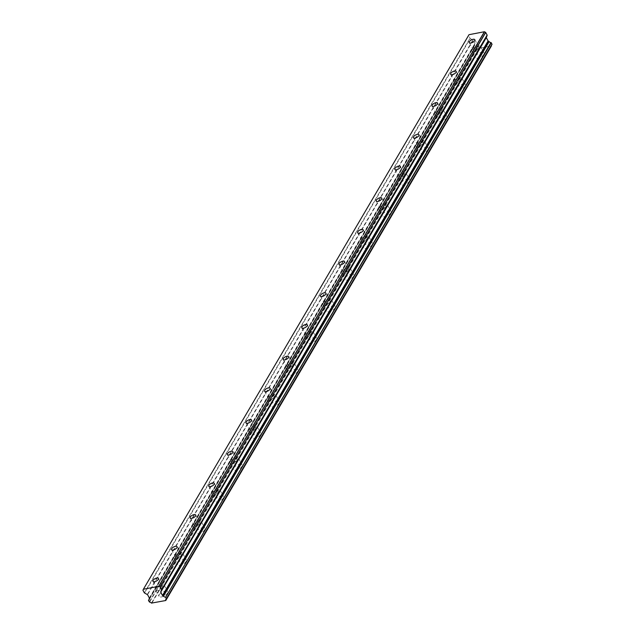 <?xml version="1.0" encoding="UTF-8"?>
<svg xmlns="http://www.w3.org/2000/svg" width="635" height="635" viewBox="0 0 635 635"><rect width="100%" height="100%" fill="white"/><g stroke="black" fill="none" stroke-linecap="round" stroke-linejoin="round"><path stroke-width="0.48" stroke-dasharray="3.17 2.38" d="M478.846 48.419A3.127 1.373 -28.4 0 0 478.988 47.434A3.127 1.373 -28.4 0 0 476.464 47.315A3.127 1.373 -28.4 0 0 473.623 49.419A3.127 1.373 -28.4 0 0 473.48 50.411A3.127 1.373 -28.4 0 0 476.004 50.522A3.127 1.373 -28.4 0 0 478.846 48.419M162.536 587.129A3.127 1.373 -28.4 0 0 162.671 586.145A3.127 1.373 -28.4 0 0 160.147 586.026A3.127 1.373 -28.4 0 0 157.305 588.129A3.127 1.373 -28.4 0 0 157.17 589.121A3.127 1.373 -28.4 0 0 159.695 589.24A3.127 1.373 -28.4 0 0 162.536 587.129M181.142 555.442A3.127 1.373 -28.4 0 0 181.277 554.458A3.127 1.373 -28.4 0 0 178.752 554.339A3.127 1.373 -28.4 0 0 175.919 556.443A3.127 1.373 -28.4 0 0 175.776 557.435A3.127 1.373 -28.4 0 0 178.3 557.546A3.127 1.373 -28.4 0 0 181.142 555.442M199.747 523.756A3.127 1.373 -28.4 0 0 199.89 522.764A3.127 1.373 -28.4 0 0 197.366 522.653A3.127 1.373 -28.4 0 0 194.524 524.756A3.127 1.373 -28.4 0 0 194.381 525.74A3.127 1.373 -28.4 0 0 196.906 525.859A3.127 1.373 -28.4 0 0 199.747 523.756M218.353 492.069A3.127 1.373 -28.4 0 0 218.496 491.077A3.127 1.373 -28.4 0 0 215.971 490.958A3.127 1.373 -28.4 0 0 213.13 493.062A3.127 1.373 -28.4 0 0 212.987 494.054A3.127 1.373 -28.4 0 0 215.511 494.173A3.127 1.373 -28.4 0 0 218.353 492.069M236.958 460.375A3.127 1.373 -28.4 0 0 237.101 459.391A3.127 1.373 -28.4 0 0 234.577 459.272A3.127 1.373 -28.4 0 0 231.735 461.375A3.127 1.373 -28.4 0 0 231.592 462.367A3.127 1.373 -28.4 0 0 234.117 462.478A3.127 1.373 -28.4 0 0 236.958 460.375M255.564 428.689A3.127 1.373 -28.4 0 0 255.707 427.696A3.127 1.373 -28.4 0 0 253.182 427.585A3.127 1.373 -28.4 0 0 250.341 429.689A3.127 1.373 -28.4 0 0 250.206 430.673A3.127 1.373 -28.4 0 0 252.73 430.792A3.127 1.373 -28.4 0 0 255.564 428.689M274.177 397.002A3.127 1.373 -28.4 0 0 274.312 396.01A3.127 1.373 -28.4 0 0 271.788 395.891A3.127 1.373 -28.4 0 0 268.946 397.994A3.127 1.373 -28.4 0 0 268.811 398.986A3.127 1.373 -28.4 0 0 271.335 399.105A3.127 1.373 -28.4 0 0 274.177 397.002M292.783 365.308A3.127 1.373 -28.4 0 0 292.918 364.323A3.127 1.373 -28.4 0 0 290.393 364.204A3.127 1.373 -28.4 0 0 287.56 366.308A3.127 1.373 -28.4 0 0 287.417 367.3A3.127 1.373 -28.4 0 0 289.941 367.411A3.127 1.373 -28.4 0 0 292.783 365.308M311.388 333.621A3.127 1.373 -28.4 0 0 311.531 332.629A3.127 1.373 -28.4 0 0 308.999 332.518A3.127 1.373 -28.4 0 0 306.165 334.621A3.127 1.373 -28.4 0 0 306.022 335.605A3.127 1.373 -28.4 0 0 308.546 335.724A3.127 1.373 -28.4 0 0 311.388 333.621M329.994 301.935A3.127 1.373 -28.4 0 0 330.137 300.942A3.127 1.373 -28.4 0 0 327.612 300.823A3.127 1.373 -28.4 0 0 324.771 302.935A3.127 1.373 -28.4 0 0 324.628 303.919A3.127 1.373 -28.4 0 0 327.152 304.038A3.127 1.373 -28.4 0 0 329.994 301.935M348.599 270.24A3.127 1.373 -28.4 0 0 348.742 269.256A3.127 1.373 -28.4 0 0 346.218 269.137A3.127 1.373 -28.4 0 0 343.376 271.24A3.127 1.373 -28.4 0 0 343.233 272.232A3.127 1.373 -28.4 0 0 345.757 272.344A3.127 1.373 -28.4 0 0 348.599 270.24M367.205 238.554A3.127 1.373 -28.4 0 0 367.347 237.561A3.127 1.373 -28.4 0 0 364.823 237.45A3.127 1.373 -28.4 0 0 361.982 239.554A3.127 1.373 -28.4 0 0 361.839 240.538A3.127 1.373 -28.4 0 0 364.363 240.657A3.127 1.373 -28.4 0 0 367.205 238.554M385.81 206.867A3.127 1.373 -28.4 0 0 385.953 205.875A3.127 1.373 -28.4 0 0 383.429 205.756A3.127 1.373 -28.4 0 0 380.587 207.867A3.127 1.373 -28.4 0 0 380.452 208.851A3.127 1.373 -28.4 0 0 382.976 208.971A3.127 1.373 -28.4 0 0 385.81 206.867M404.424 175.173A3.127 1.373 -28.4 0 0 404.558 174.188A3.127 1.373 -28.4 0 0 402.034 174.069A3.127 1.373 -28.4 0 0 399.193 176.173A3.127 1.373 -28.4 0 0 399.058 177.165A3.127 1.373 -28.4 0 0 401.582 177.276A3.127 1.373 -28.4 0 0 404.424 175.173M423.029 143.486A3.127 1.373 -28.4 0 0 423.164 142.494A3.127 1.373 -28.4 0 0 420.64 142.383A3.127 1.373 -28.4 0 0 417.806 144.486A3.127 1.373 -28.4 0 0 417.663 145.471A3.127 1.373 -28.4 0 0 420.187 145.59A3.127 1.373 -28.4 0 0 423.029 143.486M441.635 111.8A3.127 1.373 -28.4 0 0 441.777 110.807A3.127 1.373 -28.4 0 0 439.253 110.688A3.127 1.373 -28.4 0 0 436.412 112.8A3.127 1.373 -28.4 0 0 436.269 113.784A3.127 1.373 -28.4 0 0 438.793 113.903A3.127 1.373 -28.4 0 0 441.635 111.8M460.24 80.105A3.127 1.373 -28.4 0 0 460.383 79.121A3.127 1.373 -28.4 0 0 457.859 79.002A3.127 1.373 -28.4 0 0 455.017 81.105A3.127 1.373 -28.4 0 0 454.874 82.098A3.127 1.373 -28.4 0 0 457.398 82.217A3.127 1.373 -28.4 0 0 460.24 80.105M475.575 56.07A4.913 2.151 151.6 0 1 480.036 52.761A4.913 2.151 151.6 0 1 484.005 52.943A4.913 2.151 151.6 0 1 483.783 54.499A4.913 2.151 151.6 0 1 479.322 57.801A4.913 2.151 151.6 0 1 475.353 57.618A4.913 2.151 151.6 0 1 475.575 56.07M472.13 49.705A4.913 2.151 151.6 0 1 476.591 46.395A4.913 2.151 151.6 0 1 480.56 46.577A4.913 2.151 151.6 0 1 480.338 48.133A4.913 2.151 151.6 0 1 475.877 51.443A4.913 2.151 151.6 0 1 471.908 51.26A4.913 2.151 151.6 0 1 472.13 49.705M159.258 594.781A4.913 2.151 151.6 0 1 163.719 591.479A4.913 2.151 151.6 0 1 167.688 591.661A4.913 2.151 151.6 0 1 167.465 593.209A4.913 2.151 151.6 0 1 163.005 596.519A4.913 2.151 151.6 0 1 159.036 596.336A4.913 2.151 151.6 0 1 159.258 594.781M155.813 588.415A4.913 2.151 151.6 0 1 160.282 585.113A4.913 2.151 151.6 0 1 164.243 585.295A4.913 2.151 151.6 0 1 164.028 586.851A4.913 2.151 151.6 0 1 159.56 590.153A4.913 2.151 151.6 0 1 155.599 589.971A4.913 2.151 151.6 0 1 155.813 588.415M177.863 563.094A4.913 2.151 151.6 0 1 182.324 559.784A4.913 2.151 151.6 0 1 186.293 559.967A4.913 2.151 151.6 0 1 186.071 561.523A4.913 2.151 151.6 0 1 181.61 564.832A4.913 2.151 151.6 0 1 177.641 564.65A4.913 2.151 151.6 0 1 177.863 563.094M174.427 556.728A4.913 2.151 151.6 0 1 178.887 553.418A4.913 2.151 151.6 0 1 182.856 553.601A4.913 2.151 151.6 0 1 182.634 555.157A4.913 2.151 151.6 0 1 178.173 558.467A4.913 2.151 151.6 0 1 174.204 558.284A4.913 2.151 151.6 0 1 174.427 556.728M196.469 531.408A4.913 2.151 151.6 0 1 200.93 528.098A4.913 2.151 151.6 0 1 204.899 528.28A4.913 2.151 151.6 0 1 204.676 529.836A4.913 2.151 151.6 0 1 200.215 533.138A4.913 2.151 151.6 0 1 196.247 532.956A4.913 2.151 151.6 0 1 196.469 531.408M193.032 525.042A4.913 2.151 151.6 0 1 197.493 521.732A4.913 2.151 151.6 0 1 201.462 521.914A4.913 2.151 151.6 0 1 201.239 523.47A4.913 2.151 151.6 0 1 196.779 526.78A4.913 2.151 151.6 0 1 192.81 526.59A4.913 2.151 151.6 0 1 193.032 525.042M215.074 499.713A4.913 2.151 151.6 0 1 219.543 496.411A4.913 2.151 151.6 0 1 223.504 496.594A4.913 2.151 151.6 0 1 223.29 498.142A4.913 2.151 151.6 0 1 218.821 501.452A4.913 2.151 151.6 0 1 214.86 501.269A4.913 2.151 151.6 0 1 215.074 499.713M211.638 493.347A4.913 2.151 151.6 0 1 216.098 490.045A4.913 2.151 151.6 0 1 220.067 490.228A4.913 2.151 151.6 0 1 219.845 491.784A4.913 2.151 151.6 0 1 215.384 495.086A4.913 2.151 151.6 0 1 211.415 494.903A4.913 2.151 151.6 0 1 211.638 493.347M233.688 468.027A4.913 2.151 151.6 0 1 238.149 464.717A4.913 2.151 151.6 0 1 242.118 464.899A4.913 2.151 151.6 0 1 241.895 466.455A4.913 2.151 151.6 0 1 237.427 469.765A4.913 2.151 151.6 0 1 233.466 469.582A4.913 2.151 151.6 0 1 233.688 468.027M230.243 461.661A4.913 2.151 151.6 0 1 234.704 458.351A4.913 2.151 151.6 0 1 238.673 458.541A4.913 2.151 151.6 0 1 238.45 460.089A4.913 2.151 151.6 0 1 233.99 463.399A4.913 2.151 151.6 0 1 230.021 463.217A4.913 2.151 151.6 0 1 230.243 461.661M252.293 436.34A4.913 2.151 151.6 0 1 256.754 433.03A4.913 2.151 151.6 0 1 260.723 433.213A4.913 2.151 151.6 0 1 260.501 434.769A4.913 2.151 151.6 0 1 256.04 438.071A4.913 2.151 151.6 0 1 252.071 437.888A4.913 2.151 151.6 0 1 252.293 436.34M248.849 429.974A4.913 2.151 151.6 0 1 253.309 426.664A4.913 2.151 151.6 0 1 257.278 426.847A4.913 2.151 151.6 0 1 257.056 428.403A4.913 2.151 151.6 0 1 252.595 431.713A4.913 2.151 151.6 0 1 248.626 431.53A4.913 2.151 151.6 0 1 248.849 429.974M270.899 404.646A4.913 2.151 151.6 0 1 275.36 401.344A4.913 2.151 151.6 0 1 279.329 401.526A4.913 2.151 151.6 0 1 279.106 403.074A4.913 2.151 151.6 0 1 274.645 406.384A4.913 2.151 151.6 0 1 270.677 406.202A4.913 2.151 151.6 0 1 270.899 404.646M267.454 398.28A4.913 2.151 151.6 0 1 271.923 394.978A4.913 2.151 151.6 0 1 275.884 395.16A4.913 2.151 151.6 0 1 275.669 396.716A4.913 2.151 151.6 0 1 271.201 400.018A4.913 2.151 151.6 0 1 267.24 399.836A4.913 2.151 151.6 0 1 267.454 398.28M289.504 372.959A4.913 2.151 151.6 0 1 293.965 369.649A4.913 2.151 151.6 0 1 297.934 369.832A4.913 2.151 151.6 0 1 297.712 371.388A4.913 2.151 151.6 0 1 293.251 374.698A4.913 2.151 151.6 0 1 289.282 374.515A4.913 2.151 151.6 0 1 289.504 372.959M286.06 366.593A4.913 2.151 151.6 0 1 290.528 363.291A4.913 2.151 151.6 0 1 294.497 363.474A4.913 2.151 151.6 0 1 294.275 365.022A4.913 2.151 151.6 0 1 289.806 368.332A4.913 2.151 151.6 0 1 285.845 368.149A4.913 2.151 151.6 0 1 286.06 366.593M308.11 341.273A4.913 2.151 151.6 0 1 312.571 337.963A4.913 2.151 151.6 0 1 316.54 338.145A4.913 2.151 151.6 0 1 316.317 339.701A4.913 2.151 151.6 0 1 311.856 343.003A4.913 2.151 151.6 0 1 307.888 342.821A4.913 2.151 151.6 0 1 308.11 341.273M304.673 334.907A4.913 2.151 151.6 0 1 309.134 331.597A4.913 2.151 151.6 0 1 313.103 331.78A4.913 2.151 151.6 0 1 312.88 333.335A4.913 2.151 151.6 0 1 308.419 336.645A4.913 2.151 151.6 0 1 304.451 336.463A4.913 2.151 151.6 0 1 304.673 334.907M326.715 309.578A4.913 2.151 151.6 0 1 331.184 306.276A4.913 2.151 151.6 0 1 335.145 306.459A4.913 2.151 151.6 0 1 334.931 308.007A4.913 2.151 151.6 0 1 330.462 311.317A4.913 2.151 151.6 0 1 326.493 311.134A4.913 2.151 151.6 0 1 326.715 309.578M323.278 303.22A4.913 2.151 151.6 0 1 327.739 299.91A4.913 2.151 151.6 0 1 331.708 300.093A4.913 2.151 151.6 0 1 331.486 301.649A4.913 2.151 151.6 0 1 327.025 304.951A4.913 2.151 151.6 0 1 323.056 304.768A4.913 2.151 151.6 0 1 323.278 303.22M345.321 277.892A4.913 2.151 151.6 0 1 349.79 274.582A4.913 2.151 151.6 0 1 353.758 274.764A4.913 2.151 151.6 0 1 353.536 276.32A4.913 2.151 151.6 0 1 349.067 279.63A4.913 2.151 151.6 0 1 345.107 279.448A4.913 2.151 151.6 0 1 345.321 277.892M341.884 271.526A4.913 2.151 151.6 0 1 346.345 268.224A4.913 2.151 151.6 0 1 350.314 268.407A4.913 2.151 151.6 0 1 350.091 269.954A4.913 2.151 151.6 0 1 345.63 273.264A4.913 2.151 151.6 0 1 341.662 273.082A4.913 2.151 151.6 0 1 341.884 271.526M363.934 246.205A4.913 2.151 151.6 0 1 368.395 242.895A4.913 2.151 151.6 0 1 372.364 243.078A4.913 2.151 151.6 0 1 372.142 244.634A4.913 2.151 151.6 0 1 367.681 247.936A4.913 2.151 151.6 0 1 363.712 247.753A4.913 2.151 151.6 0 1 363.934 246.205M360.49 239.84A4.913 2.151 151.6 0 1 364.95 236.53A4.913 2.151 151.6 0 1 368.919 236.712A4.913 2.151 151.6 0 1 368.697 238.268A4.913 2.151 151.6 0 1 364.236 241.578A4.913 2.151 151.6 0 1 360.267 241.395A4.913 2.151 151.6 0 1 360.49 239.84M382.54 214.511A4.913 2.151 151.6 0 1 387.001 211.209A4.913 2.151 151.6 0 1 390.969 211.391A4.913 2.151 151.6 0 1 390.747 212.939A4.913 2.151 151.6 0 1 386.286 216.249A4.913 2.151 151.6 0 1 382.318 216.067A4.913 2.151 151.6 0 1 382.54 214.511M379.095 208.153A4.913 2.151 151.6 0 1 383.564 204.843A4.913 2.151 151.6 0 1 387.525 205.026A4.913 2.151 151.6 0 1 387.31 206.581A4.913 2.151 151.6 0 1 382.841 209.883A4.913 2.151 151.6 0 1 378.873 209.701A4.913 2.151 151.6 0 1 379.095 208.153M401.145 182.824A4.913 2.151 151.6 0 1 405.606 179.514A4.913 2.151 151.6 0 1 409.575 179.697A4.913 2.151 151.6 0 1 409.353 181.253A4.913 2.151 151.6 0 1 404.892 184.563A4.913 2.151 151.6 0 1 400.923 184.38A4.913 2.151 151.6 0 1 401.145 182.824M397.7 176.459A4.913 2.151 151.6 0 1 402.169 173.157A4.913 2.151 151.6 0 1 406.13 173.339A4.913 2.151 151.6 0 1 405.916 174.887A4.913 2.151 151.6 0 1 401.447 178.197A4.913 2.151 151.6 0 1 397.486 178.014A4.913 2.151 151.6 0 1 397.7 176.459M419.751 151.138A4.913 2.151 151.6 0 1 424.212 147.828A4.913 2.151 151.6 0 1 428.18 148.011A4.913 2.151 151.6 0 1 427.958 149.566A4.913 2.151 151.6 0 1 423.497 152.868A4.913 2.151 151.6 0 1 419.529 152.686A4.913 2.151 151.6 0 1 419.751 151.138M416.314 144.772A4.913 2.151 151.6 0 1 420.775 141.462A4.913 2.151 151.6 0 1 424.744 141.645A4.913 2.151 151.6 0 1 424.521 143.2A4.913 2.151 151.6 0 1 420.06 146.51A4.913 2.151 151.6 0 1 416.092 146.328A4.913 2.151 151.6 0 1 416.314 144.772M438.356 119.443A4.913 2.151 151.6 0 1 442.817 116.141A4.913 2.151 151.6 0 1 446.786 116.324A4.913 2.151 151.6 0 1 446.564 117.872A4.913 2.151 151.6 0 1 442.103 121.182A4.913 2.151 151.6 0 1 438.134 120.999A4.913 2.151 151.6 0 1 438.356 119.443M434.919 113.086A4.913 2.151 151.6 0 1 439.38 109.776A4.913 2.151 151.6 0 1 443.349 109.958A4.913 2.151 151.6 0 1 443.127 111.514A4.913 2.151 151.6 0 1 438.666 114.816A4.913 2.151 151.6 0 1 434.697 114.633A4.913 2.151 151.6 0 1 434.919 113.086M456.962 87.757A4.913 2.151 151.6 0 1 461.431 84.447A4.913 2.151 151.6 0 1 465.392 84.63A4.913 2.151 151.6 0 1 465.177 86.185A4.913 2.151 151.6 0 1 460.708 89.495A4.913 2.151 151.6 0 1 456.748 89.313A4.913 2.151 151.6 0 1 456.962 87.757M453.525 81.391A4.913 2.151 151.6 0 1 457.986 78.089A4.913 2.151 151.6 0 1 461.955 78.272A4.913 2.151 151.6 0 1 461.732 79.819A4.913 2.151 151.6 0 1 457.271 83.129A4.913 2.151 151.6 0 1 453.303 82.947A4.913 2.151 151.6 0 1 453.525 81.391M149.225 599.21L474.115 45.823L475.178 47.577A1.826 1.333 30.4 0 1 477.052 48.554L491.284 46.03M491.331 45.529A1.826 1.333 30.4 0 1 491.458 44.799A1.826 1.333 30.4 0 1 491.974 44.363M474.123 45.998L148.503 600.559M149.154 598.773L474.766 44.339A1.826 1.326 30.4 0 1 474.718 45.323A1.826 1.326 30.4 0 1 474.194 45.76M474.766 44.212L474.956 43.434L473.178 40.14L470.217 38.552L144.597 593.106M142.97 590.185L468.59 35.631L470.217 38.552M468.59 35.631L143.343 589.328M468.567 35.719L142.946 590.28M149.265 601.964L474.885 47.403M477.369 48.689L151.749 603.25M475.178 47.577L149.558 602.139M151.432 603.115L477.052 48.554M474.766 44.339L149.154 598.9M149.344 597.995L474.956 43.434M473.178 40.14L147.558 594.693M147.312 594.463L472.932 39.91M144.351 592.876L469.971 38.322M149.368 598.265L474.988 43.704M474.782 39.656L478.988 47.434M158.464 578.366L162.671 586.145M177.078 546.679L181.277 554.458M195.683 514.985L199.89 522.764M214.289 483.298L218.496 491.077M232.894 451.612L237.101 459.391M251.5 419.918L255.707 427.696M270.105 388.231L274.312 396.01M288.719 356.545L292.918 364.323M307.324 324.85L311.531 332.629M325.93 293.164L330.137 300.942M344.535 261.477L348.742 269.256M363.141 229.791L367.347 237.561M381.746 198.096L385.953 205.875M400.352 166.41L404.558 174.188M418.965 134.723L423.164 142.494M437.571 103.029L441.777 110.807M456.176 71.342L460.383 79.121M480.56 46.577L484.005 52.943M164.243 585.295L167.688 591.661M182.856 553.601L186.293 559.967M201.462 521.914L204.899 528.28M220.067 490.228L223.504 496.594M238.673 458.541L242.118 464.899M257.278 426.847L260.723 433.213M275.884 395.16L279.329 401.526M294.497 363.474L297.934 369.832M313.103 331.78L316.54 338.145M331.708 300.093L335.145 306.459M350.314 268.407L353.758 274.764M368.919 236.712L372.364 243.078M387.525 205.026L390.969 211.391M406.13 173.339L409.575 179.697M424.744 141.645L428.18 148.011M443.349 109.958L446.786 116.324M461.955 78.272L465.392 84.63M474.115 45.823L149.217 599.154M469.281 42.632L473.48 50.411M152.964 581.342L157.17 589.121M171.569 549.656L175.776 557.435M190.175 517.962L194.381 525.74M208.78 486.275L212.987 494.054M227.393 454.589L231.592 462.367M245.999 422.894L250.206 430.673M264.604 391.208L268.811 398.986M283.21 359.521L287.417 367.3M301.815 327.827L306.022 335.605M320.421 296.14L324.628 303.919M339.026 264.454L343.233 272.232M357.64 232.767L361.839 240.538M376.245 201.073L380.452 208.851M394.851 169.386L399.058 177.165M413.456 137.7L417.663 145.471M432.062 106.005L436.269 113.784M450.667 74.319L454.874 82.098M491.458 44.799L165.838 599.361M474.718 45.323L149.098 599.877M471.908 51.26L475.353 57.618M155.599 589.971L159.036 596.336M174.204 558.284L177.641 564.65M192.81 526.59L196.247 532.956M211.415 494.903L214.86 501.269M230.021 463.217L233.466 469.582M248.626 431.53L252.071 437.888M267.24 399.836L270.677 406.202M285.845 368.149L289.282 374.515M304.451 336.463L307.888 342.821M323.056 304.768L326.493 311.134M341.662 273.082L345.107 279.448M360.267 241.395L363.712 247.753M378.873 209.701L382.318 216.067M397.486 178.014L400.923 184.38M416.092 146.328L419.529 152.686M434.697 114.633L438.134 120.999M453.303 82.947L456.748 89.313"/><path stroke-width="0.95" d="M474.639 40.64A3.127 1.373 -28.4 0 0 474.782 39.656A3.127 1.373 -28.4 0 0 472.257 39.537A3.127 1.373 -28.4 0 0 469.416 41.64A3.127 1.373 -28.4 0 0 469.281 42.632A3.127 1.373 -28.4 0 0 471.805 42.743A3.127 1.373 -28.4 0 0 474.639 40.64M158.329 579.358A3.127 1.373 -28.4 0 0 158.464 578.366A3.127 1.373 -28.4 0 0 155.94 578.247A3.127 1.373 -28.4 0 0 153.106 580.35A3.127 1.373 -28.4 0 0 152.964 581.342A3.127 1.373 -28.4 0 0 155.488 581.462A3.127 1.373 -28.4 0 0 158.329 579.358M176.935 547.664A3.127 1.373 -28.4 0 0 177.078 546.679A3.127 1.373 -28.4 0 0 174.554 546.56A3.127 1.373 -28.4 0 0 171.712 548.664A3.127 1.373 -28.4 0 0 171.569 549.656A3.127 1.373 -28.4 0 0 174.093 549.767A3.127 1.373 -28.4 0 0 176.935 547.664M195.54 515.977A3.127 1.373 -28.4 0 0 195.683 514.985A3.127 1.373 -28.4 0 0 193.159 514.874A3.127 1.373 -28.4 0 0 190.317 516.977A3.127 1.373 -28.4 0 0 190.175 517.962A3.127 1.373 -28.4 0 0 192.699 518.081A3.127 1.373 -28.4 0 0 195.54 515.977M214.146 484.291A3.127 1.373 -28.4 0 0 214.289 483.298A3.127 1.373 -28.4 0 0 211.765 483.179A3.127 1.373 -28.4 0 0 208.923 485.291A3.127 1.373 -28.4 0 0 208.78 486.275A3.127 1.373 -28.4 0 0 211.304 486.394A3.127 1.373 -28.4 0 0 214.146 484.291M232.751 452.596A3.127 1.373 -28.4 0 0 232.894 451.612A3.127 1.373 -28.4 0 0 230.37 451.493A3.127 1.373 -28.4 0 0 227.528 453.596A3.127 1.373 -28.4 0 0 227.393 454.589A3.127 1.373 -28.4 0 0 229.918 454.7A3.127 1.373 -28.4 0 0 232.751 452.596M251.365 420.91A3.127 1.373 -28.4 0 0 251.5 419.918A3.127 1.373 -28.4 0 0 248.976 419.806A3.127 1.373 -28.4 0 0 246.134 421.91A3.127 1.373 -28.4 0 0 245.999 422.894A3.127 1.373 -28.4 0 0 248.523 423.013A3.127 1.373 -28.4 0 0 251.365 420.91M269.97 389.223A3.127 1.373 -28.4 0 0 270.105 388.231A3.127 1.373 -28.4 0 0 267.581 388.112A3.127 1.373 -28.4 0 0 264.747 390.223A3.127 1.373 -28.4 0 0 264.604 391.208A3.127 1.373 -28.4 0 0 267.129 391.327A3.127 1.373 -28.4 0 0 269.97 389.223M288.576 357.529A3.127 1.373 -28.4 0 0 288.719 356.545A3.127 1.373 -28.4 0 0 286.187 356.425A3.127 1.373 -28.4 0 0 283.353 358.529A3.127 1.373 -28.4 0 0 283.21 359.521A3.127 1.373 -28.4 0 0 285.734 359.632A3.127 1.373 -28.4 0 0 288.576 357.529M307.181 325.842A3.127 1.373 -28.4 0 0 307.324 324.85A3.127 1.373 -28.4 0 0 304.8 324.739A3.127 1.373 -28.4 0 0 301.958 326.842A3.127 1.373 -28.4 0 0 301.815 327.827A3.127 1.373 -28.4 0 0 304.34 327.946A3.127 1.373 -28.4 0 0 307.181 325.842M325.787 294.156A3.127 1.373 -28.4 0 0 325.93 293.164A3.127 1.373 -28.4 0 0 323.405 293.045A3.127 1.373 -28.4 0 0 320.564 295.156A3.127 1.373 -28.4 0 0 320.421 296.14A3.127 1.373 -28.4 0 0 322.945 296.259A3.127 1.373 -28.4 0 0 325.787 294.156M344.392 262.461A3.127 1.373 -28.4 0 0 344.535 261.477A3.127 1.373 -28.4 0 0 342.011 261.358A3.127 1.373 -28.4 0 0 339.169 263.462A3.127 1.373 -28.4 0 0 339.026 264.454A3.127 1.373 -28.4 0 0 341.551 264.573A3.127 1.373 -28.4 0 0 344.392 262.461M362.998 230.775A3.127 1.373 -28.4 0 0 363.141 229.791A3.127 1.373 -28.4 0 0 360.616 229.672A3.127 1.373 -28.4 0 0 357.775 231.775A3.127 1.373 -28.4 0 0 357.64 232.767A3.127 1.373 -28.4 0 0 360.164 232.878A3.127 1.373 -28.4 0 0 362.998 230.775M381.611 199.088A3.127 1.373 -28.4 0 0 381.746 198.096A3.127 1.373 -28.4 0 0 379.222 197.985A3.127 1.373 -28.4 0 0 376.38 200.089A3.127 1.373 -28.4 0 0 376.245 201.073A3.127 1.373 -28.4 0 0 378.77 201.192A3.127 1.373 -28.4 0 0 381.611 199.088M400.217 167.394A3.127 1.373 -28.4 0 0 400.352 166.41A3.127 1.373 -28.4 0 0 397.827 166.291A3.127 1.373 -28.4 0 0 394.994 168.394A3.127 1.373 -28.4 0 0 394.851 169.386A3.127 1.373 -28.4 0 0 397.375 169.505A3.127 1.373 -28.4 0 0 400.217 167.394M418.822 135.707A3.127 1.373 -28.4 0 0 418.965 134.723A3.127 1.373 -28.4 0 0 416.441 134.604A3.127 1.373 -28.4 0 0 413.599 136.708A3.127 1.373 -28.4 0 0 413.456 137.7A3.127 1.373 -28.4 0 0 415.981 137.811A3.127 1.373 -28.4 0 0 418.822 135.707M437.428 104.021A3.127 1.373 -28.4 0 0 437.571 103.029A3.127 1.373 -28.4 0 0 435.046 102.918A3.127 1.373 -28.4 0 0 432.205 105.021A3.127 1.373 -28.4 0 0 432.062 106.005A3.127 1.373 -28.4 0 0 434.586 106.124A3.127 1.373 -28.4 0 0 437.428 104.021M456.033 72.326A3.127 1.373 -28.4 0 0 456.176 71.342A3.127 1.373 -28.4 0 0 453.652 71.223A3.127 1.373 -28.4 0 0 450.81 73.327A3.127 1.373 -28.4 0 0 450.667 74.319A3.127 1.373 -28.4 0 0 453.192 74.438A3.127 1.373 -28.4 0 0 456.033 72.326M165.798 600.369L491.411 45.807L165.783 600.512L151.432 603.115A1.826 1.333 30.4 0 0 149.558 602.139L148.503 600.559L149.225 599.21M487.164 35.306L486.307 37.624L488.093 40.926L489.006 41.489L163.393 596.043L162.481 595.479L160.695 592.185L161.544 589.867L487.132 35.036L485.616 32.369L159.996 586.931L485.727 32.433M143.391 589.248L469.003 34.687L484.354 31.75L158.742 586.311L143.391 589.248A0.857 0.619 30.4 0 0 143.343 589.328L142.946 590.28L144.351 592.876L147.558 594.693L149.344 597.995L149.154 598.9A1.826 1.326 30.4 0 1 149.098 599.877A1.826 1.326 30.4 0 1 148.574 600.321M166.457 598.757L492.054 44.299L490.998 42.545A1.826 1.326 30.4 0 1 489.133 41.592L489.006 41.489M469.003 34.687A0.857 0.619 -149.6 0 0 468.971 34.742L143.367 589.272M159.996 586.931L158.853 586.359L484.473 31.798A0.857 0.619 -149.6 0 0 484.354 31.75M484.473 31.798L485.616 32.369M165.791 600.361A1.826 1.333 30.4 0 1 165.838 599.361A1.826 1.333 30.4 0 1 166.362 598.924L165.671 597.281L491.292 42.72M490.998 42.545L165.671 597.281M165.378 597.106A1.826 1.326 30.4 0 1 163.52 596.146L489.133 41.592M162.481 595.479L488.093 40.926M487.132 35.036L161.544 589.867M161.52 589.597L160.107 586.994M160.695 592.185L486.307 37.624M488.339 41.156L162.719 595.709M492.046 44.117L166.426 598.678M486.283 37.354L160.663 591.907M149.217 599.154L148.495 600.385M492.054 44.299L166.434 598.861M491.403 45.95L165.783 600.512"/></g></svg>

